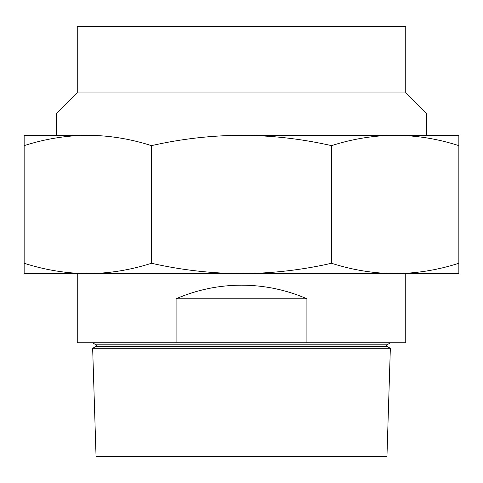 <?xml version="1.0" encoding="UTF-8"?>
<svg xmlns="http://www.w3.org/2000/svg" width="483" height="483" viewBox="0 0 483 483"><rect width="100%" height="100%" fill="white"/><g stroke="black" fill="none" stroke-linecap="round" stroke-linejoin="round"><path stroke-width="0.72" d="M390.349 348.303L386.955 456.381L96.045 456.381L92.651 348.303L390.349 348.303L386.955 346.347L96.045 346.347L96.485 345.587L96.045 344.826L92.476 342.767M176.096 342.767L176.096 298.76C196.967 289.758 218.769 285.23 241.5 285.175C264.231 285.23 286.033 289.758 306.904 298.76L306.904 342.767L77.25 342.767L77.25 273.607L76.018 273.607L406.982 273.607L405.75 273.607L405.75 342.767L306.904 342.767M176.096 298.76L306.904 298.76M24.15 263.271C45.215 270.027 66.431 273.475 87.809 273.607L24.15 273.607L24.15 135.294L87.809 135.294C66.425 135.433 45.203 138.881 24.15 145.637M87.809 273.607C109.2 273.469 130.416 270.021 151.469 263.271C181.294 270.027 211.306 273.475 241.5 273.607L87.809 273.607M241.5 273.607C271.802 273.463 301.809 270.015 331.531 263.271C352.59 270.027 373.812 273.475 395.191 273.607L241.5 273.607M395.191 273.607C416.575 273.469 437.797 270.021 458.85 263.271L458.85 273.607L395.191 273.607M405.75 92.965L77.25 92.965L77.25 26.619L405.75 26.619L405.75 92.965L426.743 113.958L426.743 135.294L395.191 135.294L458.85 135.294L458.85 145.637C437.785 138.875 416.569 135.427 395.191 135.294C373.8 135.433 352.584 138.881 331.531 145.637C301.809 138.887 271.802 135.445 241.5 135.294C211.306 135.427 181.294 138.875 151.469 145.637C130.41 138.875 109.188 135.427 87.809 135.294L87.815 135.294M395.191 135.294L241.5 135.294M151.469 145.637L151.469 263.271M331.531 145.637L331.531 263.271M458.85 145.637L458.85 263.271M426.743 113.958L56.257 113.958L56.257 135.294M77.25 92.965L56.257 113.958M390.524 342.767L386.955 344.826L96.045 344.826M386.955 346.347L386.515 345.587L386.955 344.826M96.045 346.347L92.651 348.303"/></g></svg>
